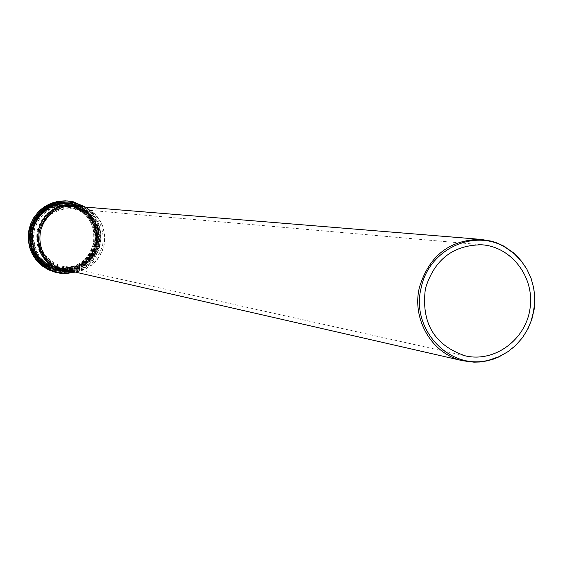 <?xml version="1.0" encoding="UTF-8"?>
<svg xmlns="http://www.w3.org/2000/svg" width="563" height="563" viewBox="0 0 563 563"><rect width="100%" height="100%" fill="white"/><g stroke="black" fill="none" stroke-linecap="round" stroke-linejoin="round"><path stroke-width="0.42" stroke-dasharray="2.81 2.11" d="M37.235 230.471C42.359 214.102 53.358 205.826 70.241 205.636C91.663 209.844 101.234 222.941 98.954 244.919C92.747 263.393 80.087 271.429 60.973 269.044C42.626 262.837 34.716 249.979 37.235 230.471M97.089 244.483C91.29 261.767 79.446 269.332 61.557 267.172C44.238 261.394 36.764 249.303 39.129 230.907C43.963 215.481 54.344 207.705 70.262 207.592C90.298 211.611 99.236 223.912 97.089 244.483M39.424 230.957C44.266 215.509 54.653 207.733 70.586 207.62C90.636 211.646 99.581 223.947 97.427 244.539C91.628 261.837 79.777 269.403 61.881 267.242C44.547 261.457 37.059 249.36 39.424 230.957M98.335 244.75C90.179 265.947 75.491 272.858 54.273 265.462C41.24 257.558 35.99 245.982 38.516 230.739C42.063 218.057 50.156 210.196 62.796 207.156C83.69 202.356 103.944 223.898 98.335 244.75M77.56 206.466C96.773 212.307 105.126 225.32 102.621 245.496C97.132 262.696 85.477 270.972 67.659 270.331M83.824 206.973C99.904 214.918 106.569 227.853 103.824 245.785C99.377 261.021 89.369 269.67 73.809 271.739M85.407 207.107C100.594 215.58 106.787 228.501 103.993 245.855C99.792 260.578 90.249 269.325 75.365 272.098M508.459 351.34C536.222 332.388 542.985 288.622 522.225 262.175M37.763 230.563C42.851 214.299 53.788 206.072 70.565 205.896L77.856 207.254L84.619 210.302L90.474 214.869L95.112 220.703L98.272 227.466L99.785 234.799L99.567 242.294L97.631 249.543L94.084 256.137L89.123 261.718L83.007 265.975L76.089 268.678L68.735 269.67L61.36 268.896C43.126 262.731 35.258 249.958 37.763 230.563M40.423 231.189C38.143 249.001 45.392 260.69 62.176 266.25L68.89 266.911L75.576 265.975L81.86 263.491L87.406 259.592L91.917 254.504L95.133 248.501L96.892 241.907L97.096 235.088L95.731 228.409L92.867 222.244L88.665 216.931L83.352 212.751L77.215 209.943L70.593 208.662C55.167 208.732 45.11 216.241 40.423 231.189M70.058 205.931C88.088 212.188 95.844 224.883 93.324 244.025C87.188 262.295 74.654 270.247 55.737 267.882C37.587 261.739 29.755 249.022 32.246 229.725C37.313 213.539 48.193 205.347 64.907 205.157L70.058 205.931L76.659 208.317L82.564 212.124L87.476 217.17L91.157 223.201L93.416 229.908L94.155 236.953L93.324 244.004L90.981 250.697L87.23 256.7L82.254 261.718L76.308 265.504L69.685 267.861L62.711 268.664L56.694 268.101C38.502 261.95 30.655 249.198 33.154 229.859C38.228 213.637 49.136 205.432 65.885 205.242L71.051 206.016C89.116 212.279 96.892 225.01 94.366 244.187C88.208 262.506 75.653 270.472 56.694 268.101L50.388 265.919L44.681 262.428L39.832 257.798L36.06 252.217L33.541 245.947L32.394 239.275L32.661 232.498L34.343 225.925L37.355 219.859L41.556 214.566L46.771 210.302L52.746 207.24L59.214 205.53L64.907 205.157M94.668 244.258L92.29 251.021L88.497 257.094L83.465 262.161L77.448 265.982L70.748 268.354L63.689 269.163L56.645 268.361L49.945 265.989L43.942 262.161L38.931 257.059L35.173 250.957L32.858 244.145L32.105 236.974L32.95 229.81C39.262 211.216 52 203.201 71.163 205.762C89.383 212.082 97.216 224.911 94.668 244.258M32.443 229.69C38.861 210.787 51.817 202.638 71.29 205.242C89.82 211.667 97.786 224.714 95.196 244.377L92.775 251.26L88.912 257.425L83.803 262.583L77.68 266.468L70.868 268.882L63.703 269.698L56.532 268.889L49.727 266.475L43.618 262.576L38.53 257.397L34.709 251.189L32.351 244.265L31.584 236.974L32.443 229.69M71.318 205.164C89.89 211.611 97.871 224.686 95.281 244.398L92.853 251.295L88.982 257.474L83.852 262.647L77.722 266.538L70.896 268.959L63.71 269.783L56.525 268.966L49.699 266.545L43.583 262.639L38.474 257.446L34.646 251.225L32.288 244.286L31.514 236.974L32.373 229.669C38.812 210.724 51.796 202.56 71.318 205.164M31.88 229.535C38.467 210.14 51.761 201.779 71.747 204.446C90.749 211.048 98.926 224.433 96.266 244.609L93.789 251.668L89.827 257.995L84.577 263.287L78.299 267.27L71.311 269.747L63.957 270.592L56.603 269.754L49.614 267.284L43.351 263.287L38.122 257.974L34.202 251.598L31.788 244.497L31 237.016L31.88 229.535M96.519 244.666L94.021 251.774L90.031 258.15L84.746 263.47L78.426 267.481L71.388 269.98L63.978 270.831L56.574 269.987L49.537 267.495L43.231 263.47L37.974 258.121L34.026 251.703L31.591 244.553L30.796 237.016L31.683 229.486C38.319 209.957 51.697 201.54 71.825 204.228C90.96 210.872 99.194 224.348 96.519 244.666M31.099 229.345C37.855 209.464 51.486 200.885 71.98 203.63C91.466 210.393 99.848 224.123 97.117 244.806L94.577 252.041L90.516 258.537L85.133 263.956L78.7 268.044L71.536 270.585L63.992 271.45L56.448 270.592L49.284 268.058L42.858 263.963L37.503 258.508L33.484 251.978L31 244.687L30.191 237.016L31.099 229.345M72.015 203.546C91.551 210.33 99.954 224.088 97.223 244.828C90.516 264.73 76.864 273.329 56.272 270.641C36.729 263.913 28.319 250.141 31.028 229.331C36.468 211.878 48.193 202.997 66.202 202.687L72.015 203.546M31.781 229.444C37.235 211.955 48.988 203.06 67.025 202.75L72.845 203.609C92.416 210.4 100.833 224.194 98.103 244.968C91.382 264.906 77.708 273.527 57.074 270.831C37.496 264.089 29.072 250.296 31.781 229.444M72.845 203.693C92.367 210.478 100.763 224.229 98.032 244.954L95.485 252.203L91.41 258.706L86.019 264.138L79.58 268.234L72.395 270.775L64.844 271.64L57.285 270.789L50.107 268.241L43.675 264.138L38.305 258.677L34.28 252.133L31.795 244.835L30.986 237.15L31.887 229.465C38.664 209.542 52.31 200.949 72.845 203.693M34.09 229.978C40.423 211.357 53.182 203.327 72.374 205.889C90.622 212.223 98.476 225.08 95.921 244.455L93.542 251.232L89.735 257.312L84.689 262.393L78.665 266.222L71.951 268.6L64.893 269.41L57.827 268.607L51.12 266.229L45.103 262.386L40.086 257.284L36.328 251.168L34.005 244.342L33.245 237.157L34.09 229.978M95.717 244.405C89.552 262.745 76.976 270.733 57.989 268.361C39.762 262.196 31.901 249.423 34.406 230.049C39.487 213.792 50.417 205.572 67.194 205.382L72.36 206.164C90.46 212.441 98.243 225.186 95.717 244.405M68.559 203.658L73.07 204.397C92.219 211.048 100.453 224.531 97.772 244.863C91.213 264.336 77.863 272.774 57.707 270.177M72.233 203.94L73.077 204.13C92.381 210.829 100.678 224.426 97.983 244.912C92.353 262.731 80.298 271.472 61.817 271.134M81.396 205.53C96.35 214.594 102.382 227.839 99.489 245.271C95.344 260.022 85.879 269.065 71.072 272.386M100.038 245.412C96.428 258.832 88.095 267.742 75.048 272.14C103.557 265.004 110.137 222.357 85.126 206.973C97.927 216.635 102.902 229.451 100.038 245.412M67.173 200.928L72.254 201.751C92.818 208.894 101.657 223.384 98.778 245.208C91.685 266.222 77.265 275.265 55.519 272.344M97.962 245.025L95.33 252.513L91.129 259.226L85.562 264.835L78.904 269.065L71.494 271.69L63.689 272.591L55.885 271.704L48.474 269.079L41.831 264.842L36.285 259.205L32.126 252.442L29.558 244.905L28.72 236.967L29.656 229.035C36.651 208.458 50.747 199.591 71.951 202.427C92.114 209.429 100.777 223.631 97.962 245.025M97.223 244.856L94.647 252.182L90.537 258.755L85.09 264.244L78.574 268.382L71.318 270.951L63.682 271.83L56.04 270.965L48.791 268.396L42.281 264.251L36.855 258.727L32.788 252.111L30.275 244.736L29.459 236.967L30.374 229.204C37.214 209.063 51.015 200.386 71.768 203.159C91.495 210.013 99.982 223.912 97.223 244.856M71.74 203.236C91.424 210.069 99.89 223.94 97.139 244.835L94.57 252.147L90.467 258.706L85.034 264.181L78.531 268.312L71.29 270.88L63.668 271.753L56.054 270.887L48.812 268.326L42.324 264.188L36.912 258.677L32.844 252.076L30.346 244.715L29.522 236.967L30.437 229.218C37.264 209.126 51.036 200.463 71.74 203.236M96.118 244.616L93.606 251.76L89.601 258.164L84.288 263.519L77.933 267.552L70.861 270.057L63.415 270.916L55.969 270.071L48.904 267.566L42.563 263.519L37.271 258.143L33.301 251.689L30.859 244.504L30.057 236.932L30.951 229.359C37.622 209.732 51.071 201.273 71.304 203.975C90.537 210.653 98.806 224.201 96.118 244.616M95.956 244.581L93.451 251.689L89.461 258.065L84.176 263.4L77.856 267.411L70.811 269.902L63.401 270.754L55.99 269.916L48.953 267.418L42.64 263.393L37.376 258.037L33.428 251.619L30.993 244.462L30.198 236.924L31.085 229.394C37.721 209.851 51.113 201.434 71.248 204.123C90.397 210.766 98.631 224.257 95.956 244.581L93.444 251.682L89.454 258.058L84.168 263.385L77.849 267.404L70.811 269.895L63.401 270.747L55.99 269.902L48.953 267.411L42.647 263.385L37.383 258.037L33.435 251.619L31 244.462L30.205 236.924L31.092 229.394C37.728 209.865 51.113 201.441 71.248 204.13C90.39 210.78 98.616 224.257 95.942 244.574M71.205 204.214C90.298 210.844 98.511 224.292 95.844 244.553C89.299 263.97 75.984 272.379 55.892 269.79C36.757 263.238 28.516 249.775 31.162 229.415C36.489 212.328 47.968 203.658 65.59 203.391L71.205 204.214M95.063 244.433C88.539 263.815 75.238 272.211 55.174 269.621C36.074 263.083 27.847 249.641 30.486 229.31C35.807 212.258 47.271 203.602 64.865 203.334L70.474 204.158C89.531 210.773 97.73 224.201 95.063 244.433M94.837 244.377C89.074 272.175 49.136 279.149 34.744 254.631C19.29 230.746 43.175 197.184 70.389 204.348C89.334 210.928 97.483 224.271 94.837 244.377M93.479 244.06C87.962 270.676 49.72 277.348 35.941 253.878C21.148 231.013 44.013 198.88 70.072 205.734C88.208 212.026 96.013 224.806 93.479 244.06M56.272 270.641L49.495 268.248L43.365 264.462L38.164 259.444L34.118 253.427L31.422 246.664L30.191 239.479L30.486 232.174L32.295 225.101L35.532 218.564L40.05 212.863L45.645 208.247L52.063 204.925L59.024 203.046L66.202 202.687L72.845 203.609L80.03 206.206L86.449 210.358L91.79 215.854L95.78 222.42L98.222 229.718L99.004 237.396L98.082 245.053L95.506 252.33L91.396 258.846L85.963 264.286L79.474 268.368L72.254 270.894L64.661 271.732L56.272 270.641M72.36 206.157L78.989 208.556L84.914 212.378L89.841 217.445L93.535 223.497L95.809 230.225L96.54 237.304L95.717 244.377L93.359 251.098L89.594 257.129L84.605 262.168L78.637 265.968L71.987 268.333L64.991 269.142L57.989 268.361L60.973 269.044M70.241 205.636L67.194 205.382M54.273 265.462L56.912 266.996M62.796 207.156L65.751 206.487M73.07 204.397L79.904 206.846L86.04 210.731L91.192 215.875L95.126 222.026L97.645 228.888L98.638 236.15L98.061 243.462L95.942 250.486L92.374 256.883L87.532 262.358L81.642 266.651L74.97 269.557L67.849 270.93L60.593 270.719M65.59 203.391L58.566 203.722L51.761 205.551L45.476 208.789L39.994 213.3L35.575 218.88L32.401 225.27L30.634 232.195L30.346 239.338L31.556 246.369L34.195 252.977L38.157 258.86L43.252 263.766L49.255 267.46L55.892 269.79L48.552 267.298L42.556 263.611L37.468 258.713L33.52 252.836L30.881 246.242L29.677 239.219L29.959 232.097L31.725 225.186L34.885 218.796L39.304 213.229L44.773 208.725L51.05 205.488L57.848 203.665L65.59 203.391M70.565 205.896L70.973 205.924M62.176 266.25L465.488 355.907M70.593 208.662L481.759 244.792"/><path stroke-width="0.84" d="M67.659 270.331L56.912 266.996C43.393 258.797 37.939 246.784 40.557 230.964C44.245 217.804 52.64 209.64 65.751 206.487L77.56 206.466M73.809 271.739L69.397 271.767L60.769 270.036L52.894 266.06L46.335 260.099L43.703 256.51L39.966 248.417L38.474 239.599L39.333 230.682C47.215 209.204 62.043 201.301 83.824 206.973M75.365 272.098L63.415 271.507C43.984 264.849 35.61 251.175 38.305 230.471C43.717 213.11 55.378 204.292 73.281 204.017L85.407 207.107M421.237 287.552C428.9 249.078 474.729 227.881 506.024 247.804L514.139 253.624L521.162 260.838L526.884 269.213L531.148 278.523L533.83 288.474L534.85 298.791L534.181 309.164L531.845 319.298L527.911 328.891L522.485 337.666L515.729 345.365L507.847 351.762L499.05 356.668L489.606 359.933C450.189 371.439 410.11 329.461 421.237 287.552M522.225 262.175L518.002 257.143L513.266 252.632L503.709 246.059L496.96 242.934L491.661 241.196L480.689 239.366C449.555 239.81 429.147 255.757 419.47 287.214C411.405 319.383 432.321 354.542 462.906 360.777L473.947 362.157L479.521 362.002L486.882 360.932L493.181 359.201L498.973 356.886L508.459 351.34M425.41 288.545C434.333 259.613 453.116 245.032 481.759 244.792C511.718 246.678 534.857 277.468 530.029 308.559C525.736 339.728 494.729 362.642 465.488 355.907C434.347 345.457 420.99 323.007 425.41 288.545M63.415 271.507L57.707 270.177C38.523 263.604 30.254 250.099 32.907 229.676C38.256 212.54 49.769 203.841 67.44 203.567L68.559 203.658M61.817 271.134C39.867 266.179 30.128 252.337 32.591 229.605C39.079 210.273 52.289 201.723 72.233 203.94M71.072 272.386C47.461 277.397 24.652 252.97 31.021 229.24C38.031 208.613 52.162 199.717 73.415 202.56L81.396 205.53M55.519 272.344L48.411 269.797L41.993 265.799L36.546 260.521L32.316 254.187L29.494 247.094L28.213 239.549L28.523 231.893L30.416 224.468L33.808 217.607L38.537 211.611L44.4 206.755L51.127 203.25L58.425 201.251L65.962 200.843C47.088 201.237 34.8 210.59 29.1 228.895C26.243 250.725 35.047 265.208 55.519 272.344L60.586 273.329L65.892 273.59L75.062 272.133L65.885 273.59L56.666 272.619C36.145 265.462 27.313 250.936 30.177 229.05C35.891 210.696 48.214 201.322 67.138 200.928L73.443 201.835L85.112 206.966L73.45 201.835L67.173 200.928M73.281 204.017L67.44 203.567M60.593 270.719L57.707 270.177M506.024 247.804L505.335 246.981M489.606 359.933L488.705 360.51M61.36 268.896L462.906 360.777M70.973 205.924L480.689 239.366"/></g></svg>
